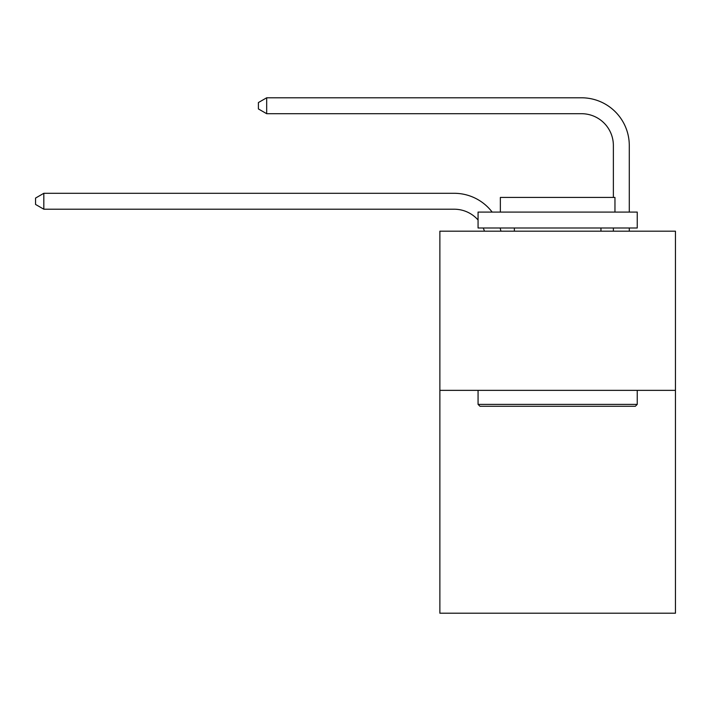 <?xml version="1.0" encoding="UTF-8"?>
<svg xmlns="http://www.w3.org/2000/svg" width="711" height="711" viewBox="0 0 711 711"><rect width="100%" height="100%" fill="white"/><g stroke="black" fill="none" stroke-linecap="round" stroke-linejoin="round"><path stroke-width="1.07" d="M675.45 390.357L675.45 613.211L439.869 613.211L439.869 231.182L675.45 231.182L675.45 390.357L439.869 390.357M484.458 231.182A31.835 31.835 -21.4 0 0 483.231 228A31.835 31.835 -37.8 0 1 484.458 231.182A31.835 31.835 -37.8 0 0 483.231 228A31.835 31.835 -37.8 0 1 484.458 231.182A31.835 31.835 -37.8 0 0 483.231 228A31.835 31.835 -37.8 0 1 484.458 231.182A31.835 31.835 -37.8 0 0 483.231 228A31.835 31.835 -37.8 0 1 484.458 231.182A31.835 31.835 -37.8 0 0 483.231 228A31.835 31.835 -37.8 0 1 484.458 231.182A31.835 31.835 -37.8 0 0 483.231 228A31.835 31.835 -37.8 0 1 484.458 231.182A31.835 31.835 -37.8 0 0 483.231 228A31.835 31.835 -37.8 0 1 484.458 231.182A31.835 31.835 -37.8 0 0 483.231 228A31.835 31.835 -37.8 0 1 484.458 231.182A31.835 31.835 -37.8 0 0 483.231 228A31.835 31.835 -37.8 0 1 484.458 231.182A31.835 31.835 -37.8 0 0 483.231 228A31.835 31.835 -37.8 0 1 484.458 231.182A31.835 31.835 -37.8 0 0 483.231 228A31.835 31.835 -37.8 0 1 484.458 231.182A31.835 31.835 -37.8 0 0 483.231 228A31.835 31.835 -37.8 0 1 484.458 231.182A31.835 31.835 -37.8 0 0 483.231 228A31.835 31.835 -37.8 0 1 484.458 231.182A31.835 31.835 -37.8 0 0 483.231 228A31.835 31.835 -37.8 0 1 484.458 231.182A31.835 31.835 -37.8 0 0 483.231 228A31.835 31.835 -37.8 0 1 484.458 231.182A31.835 31.835 -37.8 0 0 483.231 228A31.835 31.835 -37.8 0 1 484.458 231.182A31.835 31.835 -37.8 0 0 483.231 228A31.835 31.835 -37.8 0 1 484.458 231.182A31.835 31.835 -37.8 0 0 483.231 228A31.835 31.835 -37.8 0 1 484.458 231.182A31.835 31.835 -37.8 0 0 483.231 228A31.835 31.835 -37.8 0 1 484.458 231.182A31.835 31.835 -37.8 0 0 483.231 228A31.835 31.835 -37.8 0 1 484.458 231.182A31.835 31.835 -37.8 0 0 483.231 228A31.835 31.835 -37.8 0 1 484.458 231.182A31.835 31.835 -37.8 0 0 483.231 228A31.835 31.835 -37.8 0 1 484.458 231.182A31.835 31.835 -37.8 0 0 483.231 228A31.835 31.835 -37.8 0 1 484.458 231.182A31.835 31.835 -37.8 0 0 483.231 228A31.835 31.835 -37.8 0 1 484.458 231.182A31.835 31.835 -37.8 0 0 483.231 228A31.835 31.835 -37.8 0 1 484.458 231.182A31.835 31.835 -37.8 0 0 483.231 228A31.835 31.835 -37.8 0 1 484.458 231.182A31.835 31.835 -37.8 0 0 483.231 228A31.835 31.835 -37.8 0 1 484.458 231.182A31.835 31.835 -37.8 0 0 483.231 228M478.068 219.992A31.835 31.835 -37.8 0 0 454.187 209.212A31.835 31.835 -37.8 0 1 478.068 219.992A31.835 31.835 -37.8 0 0 454.187 209.212A31.835 31.835 -37.8 0 1 478.068 219.992A31.835 31.835 -37.8 0 0 454.187 209.212A31.835 31.835 -37.8 0 1 478.068 219.992A31.835 31.835 -37.8 0 0 454.187 209.212A31.835 31.835 -37.8 0 1 478.068 219.992A31.835 31.835 -37.8 0 0 454.187 209.212A31.835 31.835 -37.8 0 1 478.068 219.992A31.835 31.835 -37.8 0 0 454.187 209.212A31.835 31.835 -37.8 0 1 478.068 219.992A31.835 31.835 -37.8 0 0 454.187 209.212A31.835 31.835 -37.8 0 1 478.068 219.992A31.835 31.835 -37.8 0 0 454.187 209.212A31.835 31.835 -37.8 0 1 478.068 219.992A31.835 31.835 -37.8 0 0 454.187 209.212A31.835 31.835 -37.8 0 1 478.068 219.992A31.835 31.835 -37.8 0 0 454.187 209.212A31.835 31.835 -37.8 0 1 478.068 219.992A31.835 31.835 -37.8 0 0 454.187 209.212A31.835 31.835 -37.8 0 1 478.068 219.992A31.835 31.835 -37.8 0 0 454.187 209.212A31.835 31.835 -37.8 0 1 478.068 219.992A31.835 31.835 -37.8 0 0 454.187 209.212A31.835 31.835 -37.8 0 1 478.068 219.992A31.835 31.835 -37.8 0 0 454.187 209.212A31.835 31.835 -37.8 0 1 478.068 219.992A31.835 31.835 -37.8 0 0 454.187 209.212A31.835 31.835 -37.8 0 1 478.068 219.992A31.835 31.835 -37.8 0 0 454.187 209.212A31.835 31.835 -37.8 0 1 478.068 219.992A31.835 31.835 -37.8 0 0 454.187 209.212A31.835 31.835 -37.8 0 1 478.068 219.992A31.835 31.835 -37.8 0 0 454.187 209.212A31.835 31.835 -37.8 0 1 478.068 219.992A31.835 31.835 -37.8 0 0 454.187 209.212A31.835 31.835 -37.8 0 1 478.068 219.992A31.835 31.835 -37.8 0 0 454.187 209.212A31.835 31.835 -37.8 0 1 478.068 219.992A31.835 31.835 -37.8 0 0 454.187 209.212A31.835 31.835 -37.8 0 1 478.068 219.992A31.835 31.835 -37.8 0 0 454.187 209.212A31.835 31.835 -37.8 0 1 478.068 219.992A31.835 31.835 -37.8 0 0 454.187 209.212A31.835 31.835 -37.8 0 1 478.068 219.992A31.835 31.835 -37.8 0 0 454.187 209.212A31.835 31.835 -37.8 0 1 478.068 219.992A31.835 31.835 -37.8 0 0 454.187 209.212A31.835 31.835 -37.8 0 1 478.068 219.992A31.835 31.835 -37.8 0 0 454.187 209.212A31.835 31.835 -37.8 0 1 478.068 219.992A31.835 31.835 -37.8 0 0 454.187 209.212A31.835 31.835 -37.8 0 1 478.068 219.992A31.835 31.835 -21.4 0 0 454.187 209.212L43.824 209.212L35.55 204.439L35.55 198.076L43.824 193.294L454.187 193.294A47.753 47.753 142.2 0 1 492.154 212.082M613.371 197.436L613.371 145.542A31.835 31.835 9.1 0 0 581.536 113.707L266.678 113.707L258.404 108.934L258.404 102.562L266.678 97.789L581.536 97.789A47.753 47.753 44.2 0 1 629.288 145.542L629.288 212.082M479.978 406.274L478.068 404.372L637.243 404.372L635.341 406.274L479.978 406.274M637.243 212.082L637.243 228L478.068 228L478.068 212.082L637.243 212.082M500.357 212.082L500.357 197.436L614.962 197.436L614.962 212.082M637.243 390.357L637.243 404.372M478.068 390.357L478.068 404.372M600.955 228L600.955 231.182M514.364 228L514.364 231.182M613.371 145.542A31.835 31.835 -135.8 0 0 581.536 113.707A31.835 31.835 -135.8 0 1 613.371 145.542A31.835 31.835 -135.8 0 0 581.536 113.707A31.835 31.835 -135.8 0 1 613.371 145.542A31.835 31.835 -135.8 0 0 581.536 113.707A31.835 31.835 -135.8 0 1 613.371 145.542A31.835 31.835 -135.8 0 0 581.536 113.707A31.835 31.835 -135.8 0 1 613.371 145.542A31.835 31.835 -135.8 0 0 581.536 113.707A31.835 31.835 -135.8 0 1 613.371 145.542A31.835 31.835 -135.8 0 0 581.536 113.707A31.835 31.835 -135.8 0 1 613.371 145.542A31.835 31.835 -135.8 0 0 581.536 113.707A31.835 31.835 -135.8 0 1 613.371 145.542A31.835 31.835 -135.8 0 0 581.536 113.707A31.835 31.835 -135.8 0 1 613.371 145.542A31.835 31.835 -135.8 0 0 581.536 113.707A31.835 31.835 -135.8 0 1 613.371 145.542A31.835 31.835 -135.8 0 0 581.536 113.707A31.835 31.835 -135.8 0 1 613.371 145.542A31.835 31.835 -135.8 0 0 581.536 113.707A31.835 31.835 -135.8 0 1 613.371 145.542A31.835 31.835 -135.8 0 0 581.536 113.707A31.835 31.835 -135.8 0 1 613.371 145.542A31.835 31.835 -135.8 0 0 581.536 113.707A31.835 31.835 -135.8 0 1 613.371 145.542A31.835 31.835 -135.8 0 0 581.536 113.707A31.835 31.835 -135.8 0 1 613.371 145.542A31.835 31.835 -135.8 0 0 581.536 113.707A31.835 31.835 -135.8 0 1 613.371 145.542A31.835 31.835 -135.8 0 0 581.536 113.707A31.835 31.835 -135.8 0 1 613.371 145.542A31.835 31.835 -135.8 0 0 581.536 113.707A31.835 31.835 -135.8 0 1 613.371 145.542A31.835 31.835 -135.8 0 0 581.536 113.707A31.835 31.835 -135.8 0 1 613.371 145.542A31.835 31.835 -135.8 0 0 581.536 113.707A31.835 31.835 -135.8 0 1 613.371 145.542A31.835 31.835 -135.8 0 0 581.536 113.707A31.835 31.835 -135.8 0 1 613.371 145.542A31.835 31.835 -135.8 0 0 581.536 113.707A31.835 31.835 -135.8 0 1 613.371 145.542A31.835 31.835 -135.8 0 0 581.536 113.707A31.835 31.835 -135.8 0 1 613.371 145.542A31.835 31.835 -135.8 0 0 581.536 113.707A31.835 31.835 -135.8 0 1 613.371 145.542A31.835 31.835 -135.8 0 0 581.536 113.707A31.835 31.835 -135.8 0 1 613.371 145.542A31.835 31.835 -135.8 0 0 581.536 113.707A31.835 31.835 -135.8 0 1 613.371 145.542A31.835 31.835 -135.8 0 0 581.536 113.707A31.835 31.835 -135.8 0 1 613.371 145.542A31.835 31.835 -135.8 0 0 581.536 113.707A31.835 31.835 -135.8 0 1 613.371 145.542M500.126 228A47.753 47.753 142.2 0 1 500.917 231.182M43.824 193.294L43.824 209.212M629.288 228L629.288 231.182M613.371 231.182L613.371 228M266.678 97.789L266.678 113.707"/></g></svg>
